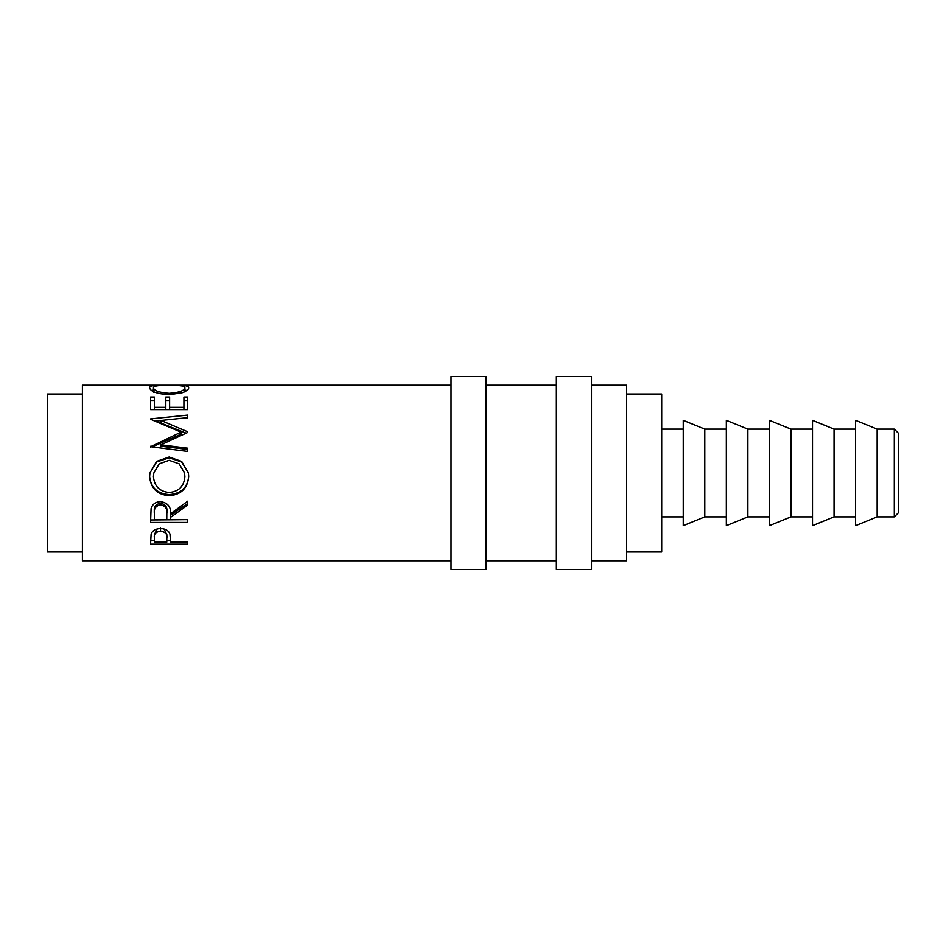 <?xml version="1.0" encoding="UTF-8"?>
<svg xmlns="http://www.w3.org/2000/svg" width="946" height="946" viewBox="0 0 946 946"><rect width="100%" height="100%" fill="white"/><g stroke="black" fill="none" stroke-linecap="round" stroke-linejoin="round"><path stroke-width="1.42" d="M894.313 429.117L898.7 433.505L898.7 512.495L894.313 516.883L894.313 429.117L877.155 429.117L855.61 420.331L855.61 525.669L877.155 516.883L877.155 429.117M486.161 569.551L486.161 376.449L451.053 376.449L451.053 569.551L486.161 569.551M591.498 569.551L591.498 376.449L556.39 376.449L556.39 569.551L591.498 569.551M894.313 516.883L877.155 516.883M855.61 429.117L834.065 429.117L812.519 420.331L812.519 525.669L834.065 516.883L834.065 429.117M855.61 516.883L834.065 516.883M812.519 429.117L790.974 429.117L769.429 420.331L769.429 525.669L790.974 516.883L790.974 429.117M812.519 516.883L790.974 516.883M769.429 429.117L747.884 429.117L726.351 420.331L726.351 525.669L747.884 516.883L747.884 429.117M769.429 516.883L747.884 516.883M726.351 429.117L704.805 429.117L683.26 420.331L683.26 525.669L704.805 516.883L704.805 429.117M726.351 516.883L704.805 516.883M683.26 429.117L661.715 429.117M683.26 516.883L661.715 516.883M626.607 551.991L661.715 551.991L661.715 394.009L626.607 394.009M82.408 394.009L47.3 394.009L47.3 551.991L82.408 551.991M591.498 560.777L626.607 560.777L626.607 385.223L591.498 385.223M556.39 385.223L486.161 385.223M556.39 560.777L486.161 560.777M150.58 544.175L151.135 533.863C152.566 530.47 155.7 528.696 160.548 528.542C165.526 528.708 168.672 530.552 169.973 534.076L170.587 542.176L187.734 542.176L187.734 544.175L150.58 544.175M170.587 517.332L170.587 519.65L187.734 519.65L187.734 522.44L150.58 522.44L151.088 508.605C152.412 504.194 155.558 501.877 160.513 501.64C167.714 502.74 171.072 506.772 170.587 513.725L187.734 501.191L187.734 505.069L170.587 517.332L170.587 515.121L187.734 503.461L187.734 501.191M149.622 476.689L149.917 473L156.598 461.4L169.145 457.013L181.667 461.4L188.431 473L188.692 476.394C187.698 488.219 181.242 494.663 169.322 495.728C157.391 494.829 150.828 488.479 149.622 476.689M160.938 444.809L187.734 448.191L187.734 451.431L187.734 449.433L160.938 446.216L160.938 444.809L187.734 432.44L187.734 431.778L160.997 420.462L187.734 417.647L187.734 415.093L150.58 418.889M187.734 451.431L150.58 446.713L181.064 432.133L150.58 419.267M150.58 409.594L150.58 397.036L154.387 397.036L154.387 407.336L165.822 407.336L165.822 397.036L169.63 397.036L169.63 407.336L183.926 407.336L183.926 397.036L187.734 397.036L187.734 409.594L150.58 409.594L150.58 400.832L154.387 400.832M157.403 385.377L159.626 385.59C155.475 385.85 153.418 386.595 153.441 387.848C154.127 390.757 159.377 392.578 169.192 393.311C179.09 392.555 184.316 390.722 184.884 387.789C184.825 386.583 182.767 385.85 178.688 385.59L180.899 385.377C186.102 385.507 188.692 386.311 188.692 387.789C188.822 389.35 186.658 390.994 182.188 392.744L168.944 394.766C156.906 393.773 150.461 391.455 149.622 387.801C149.586 386.311 152.188 385.507 157.403 385.377L157.403 385.814M451.053 385.223L82.408 385.223L82.408 560.777L451.053 560.777M153.441 387.848L153.441 392.105M169.192 393.311L169.192 394.754M184.884 387.789L184.884 392.058M184.884 390.059L186.847 390.45M151.537 390.426L153.441 390.059M154.387 407.336L154.387 409.594M165.822 407.336L165.822 409.594M165.822 400.832L169.63 400.832M169.63 407.336L169.63 409.594M183.926 407.336L183.926 409.594M183.926 400.832L187.734 400.832L187.734 409.594M187.734 432.44L187.734 431.778M186.126 433.162L160.997 423.087L160.997 420.462M187.734 417.99L187.734 415.093M155.227 421.136L160.997 420.568M152.105 446.902L181.064 434.167L181.064 432.133M150.58 447.6L150.58 446.252M169.145 457.013L169.145 457.817L181.679 461.991L188.431 473M188.692 476.228C187.675 487.486 181.218 493.599 169.322 494.592C157.391 493.729 150.828 487.71 149.622 476.512M169.322 495.728L169.322 494.592M149.917 473L156.598 461.979L169.145 457.817M153.808 473L153.441 476.524C154.316 486.279 159.602 491.601 169.31 492.488C178.936 491.53 184.127 486.22 184.884 476.524L184.529 473L179.172 463.836L169.133 460.3L159.2 463.847L153.808 473L153.441 476.524M184.884 476.524L184.529 473M150.58 516.126L150.58 519.969L187.734 519.65M166.827 511.703L166.827 513.737L166.827 511.703C167.489 507.021 165.373 504.183 160.513 503.189C155.747 504.194 153.701 506.997 154.387 511.585L154.387 519.65L166.78 519.65L166.827 513.737C167.477 508.806 165.373 505.814 160.513 504.774L160.513 503.189M160.513 504.774C155.735 505.838 153.701 508.782 154.387 513.607M187.734 544.175L187.734 542.176M170.587 540.615L166.803 540.615M154.387 540.615L150.58 540.615L150.58 539.669M166.863 534.715L166.863 537.967C167.513 534.254 165.42 531.959 160.56 531.084C155.806 531.9 153.749 534.123 154.387 537.789L154.387 542.176L166.78 542.176L166.863 534.715L163.989 528.932M157.237 528.909L154.387 534.549L154.387 537.789M160.56 531.084L160.56 528.187"/></g></svg>
